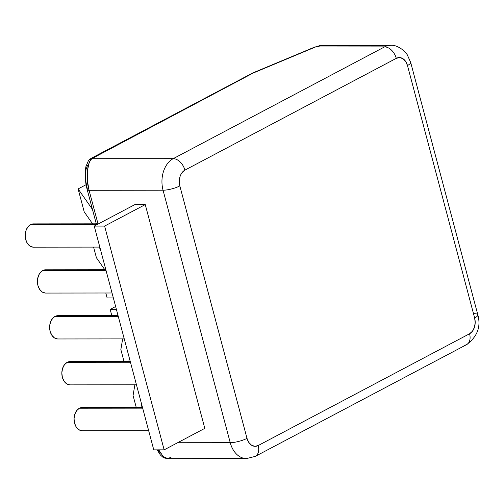 <?xml version="1.0" encoding="UTF-8"?>
<svg xmlns="http://www.w3.org/2000/svg" width="504" height="504" viewBox="0 0 504 504"><rect width="100%" height="100%" fill="white"/><g stroke="black" fill="none" stroke-linecap="round" stroke-linejoin="round"><path stroke-width="0.76" d="M98.551 223.808L33.434 223.883A11.642 8.253 89.9 0 0 30.542 224.627L97.159 224.551L30.542 224.627A11.642 8.253 89.9 0 0 25.332 237.604A11.642 8.253 89.9 0 0 33.459 247.168L99.817 247.092M105.84 269.716L45.644 269.785A11.642 8.253 89.9 0 0 42.758 270.522L106.035 270.453L42.758 270.522A11.642 8.253 89.9 0 0 37.542 283.506A11.642 8.253 89.9 0 0 45.675 293.07L112.033 292.994M142.481 407.421L82.284 407.49A11.642 8.253 89.9 0 0 79.399 408.227L142.676 408.158L79.399 408.227A11.642 8.253 89.9 0 0 74.183 421.212A11.642 8.253 89.9 0 0 82.309 430.769L148.674 430.693M130.265 361.519L70.075 361.589A11.642 8.253 89.9 0 0 67.183 362.326L130.46 362.256L67.183 362.326A11.642 8.253 89.9 0 0 61.967 375.31A11.642 8.253 89.9 0 0 70.1 384.867L136.458 384.798M118.056 315.617L57.859 315.687A11.642 8.253 89.9 0 0 54.974 316.424L118.251 316.354L54.974 316.424A11.642 8.253 89.9 0 0 49.757 329.408A11.642 8.253 89.9 0 0 57.884 338.971L124.249 338.896M134.883 204.599L94.235 226.094L153.77 449.864L164.147 449.851L104.605 226.082L94.235 226.094L153.77 449.864L164.147 449.851L104.605 226.082L145.259 204.586L134.883 204.599L94.235 226.094L104.605 226.082L145.259 204.586L134.883 204.599M88.294 160.921A6.13 5.676 36.2 0 1 88.326 160.883L85.9 166.66C84.622 173.974 85.063 181.661 87.223 189.724L87.223 189.724A6.13 1.512 -14.9 0 0 89.076 190.298L97.997 223.814L89.076 190.298L163.057 190.216L230.227 442.676L177.61 442.733L230.227 442.676A12.253 3.024 -14.9 0 0 247.004 438.367L179.833 185.907L179.279 181.188L180.054 176.532L180.904 174.453L182.026 172.651L184.905 170.132L396.289 58.351L399.634 57.582L402.929 58.672L405.682 61.463L407.471 65.526L474.642 317.986L475.196 322.705L474.421 327.354L472.45 331.241L469.571 333.755L258.187 445.542L254.841 446.311L251.546 445.221L248.793 442.43L247.004 438.367L179.833 185.907A12.253 3.024 165.1 0 1 163.057 190.216A24.507 17.369 -90.1 0 1 173.206 158.666L91.804 158.684L252.674 73.307A6.13 1.512 165.1 0 1 253.789 72.784L315.561 46.966L384.59 46.885L173.206 158.666L91.747 158.76L90.153 160.877L88.849 163.794L87.331 171.555L87.406 180.867L89.076 190.298L163.057 190.216L230.227 442.676A12.253 3.024 -14.9 0 0 247.004 438.367A12.253 8.681 -90.1 0 0 258.187 445.542A12.253 8.095 -117.9 0 1 255.276 456.378A12.253 8.095 -117.9 0 0 258.187 445.542L469.571 333.755A12.253 8.095 -117.9 0 1 466.654 344.597A12.253 8.095 -117.9 0 0 469.571 333.755A12.253 8.681 -90.1 0 0 474.642 317.986A12.253 3.024 165.1 0 0 477.842 314.843A12.253 3.024 165.1 0 1 474.642 317.986L407.471 65.526A12.253 3.024 -14.9 0 0 410.666 62.389A12.253 3.024 -14.9 0 0 410.666 62.376M204.8 428.356L145.259 204.586L204.8 428.356L164.147 449.851L204.8 428.356M160.442 453.134L157.702 449.858M87.368 189.233L85.97 182.152L85.51 175.172L86.039 169.35L87.494 165.577M246.569 458.583A24.507 17.369 -90.1 0 1 246.513 458.583A24.507 17.369 -90.1 0 1 230.227 442.676A24.507 17.369 -90.1 0 0 246.513 458.583L167.309 458.659L163.138 456.466L158.76 449.858L163.113 456.441L167.838 458.671L171.133 457.115M390.669 45.329C394.601 44.888 399.168 46.834 404.365 51.162L407.163 54.571L410.666 62.389A12.253 3.024 -14.9 0 1 407.471 65.526A12.253 8.681 -90.1 0 0 396.289 58.351A12.253 8.095 -117.9 0 0 384.59 46.885L173.206 158.666A12.253 8.095 -117.9 0 1 184.905 170.132A12.253 8.095 -117.9 0 0 173.206 158.666A24.507 17.369 -90.1 0 0 163.057 190.216A12.253 3.024 165.1 0 0 179.833 185.907A12.253 8.681 -90.1 0 1 184.905 170.132L396.289 58.351A12.253 8.095 -117.9 0 0 384.59 46.885A24.507 17.369 -90.1 0 1 390.669 45.329L319.479 45.725L315.561 46.966L384.59 46.885A24.507 17.369 -90.1 0 1 390.669 45.329A24.507 17.369 -90.1 0 1 390.713 45.329M255.219 456.41A12.253 8.095 -117.9 0 0 255.27 456.385L246.513 458.583M463.976 345.24A12.253 8.095 -117.9 0 0 466.654 344.597L255.27 456.385M474.132 313.696A12.253 3.024 165.1 0 1 477.842 314.843C481.087 326.731 477.357 336.647 466.654 344.597M252.932 72.878A6.13 2.873 67.3 0 1 252.951 72.866A6.13 2.873 67.3 0 1 253.789 72.784L315.561 46.966A6.13 2.873 -112.7 0 0 314.723 47.048L322.774 45.404M322.447 45.41L315.561 46.966A6.13 2.873 -112.7 0 0 314.723 47.048L252.951 72.866A6.13 2.873 67.3 0 1 253.789 72.784A6.13 1.512 165.1 0 0 252.674 73.307A6.13 4.051 62.1 0 0 251.338 73.628A6.13 4.051 62.1 0 1 252.674 73.307L93.253 157.607A6.13 4.051 62.1 0 0 91.917 157.928A6.13 4.051 62.1 0 1 93.253 157.607A6.13 1.512 165.1 0 0 91.804 158.684A6.13 5.676 36.2 0 0 88.376 160.808A6.13 5.676 36.2 0 1 91.804 158.684L91.747 158.76C87.129 161.986 85.667 179.329 89.076 190.298A6.13 1.512 -14.9 0 1 87.223 189.724L96.289 223.814M91.898 157.941A6.13 4.051 62.1 0 1 91.917 157.928L252.951 72.866M88.326 160.883A6.13 5.676 36.2 0 1 91.747 158.76A6.13 5.676 36.2 0 0 88.32 160.883L88.383 160.808A6.13 5.676 36.2 0 0 88.351 160.845M141.593 404.088L141.032 407.421L141.593 404.088M136.244 407.427L133.069 395.476L134.87 384.798L133.069 395.476L136.244 407.427M129.383 358.186L128.816 361.519L129.383 358.186M124.034 361.526L120.853 349.574L122.655 338.896L120.853 349.574L124.034 361.526M111.819 315.624L110.168 309.412L115.63 306.52L110.168 309.412L116.399 309.406L110.168 309.412L111.819 315.624M113.35 297.927L107.113 297.933L105.802 293L107.113 297.933L113.35 297.927M104.807 269.716L96.428 257.771L93.587 247.099L96.428 257.771L104.807 269.716M98.929 247.092L100.365 249.146L98.929 247.092M92.591 223.814L84.212 211.869L78.107 188.924L86.108 184.691L78.107 188.924L92.446 209.368L78.107 188.924L84.212 211.869L92.591 223.814M57.595 338.959L54.464 337.926L51.849 335.273L50.148 331.411L49.625 326.926L49.839 324.664L51.169 320.531L53.519 317.432L56.536 315.838L59.749 315.995M69.81 384.861L66.673 383.827L64.058 381.175L62.364 377.313L61.841 372.828L62.572 368.405L64.449 364.72L67.183 362.326L70.358 361.595L71.965 361.897M82.026 430.762L78.889 429.723L76.274 427.077L74.573 423.215L74.05 418.729L74.787 414.307L76.665 410.621L79.399 408.227L80.961 407.641L84.181 407.793M45.385 293.063L42.248 292.024L39.633 289.372L37.932 285.51L37.624 278.762L38.959 274.63L41.309 271.53L44.32 269.936L47.54 270.094M33.169 247.162L30.038 246.122L27.418 243.47L25.723 239.608L25.2 235.129L25.931 230.706L27.808 227.014L29.093 225.628L32.105 224.034L35.324 224.192M410.666 62.389L477.842 314.843M91.917 157.928C90.046 158.993 88.868 159.951 88.376 160.808M157.135 449.858L160.373 454.986L162.786 457.134L164.273 457.947L167.649 458.671"/></g></svg>
